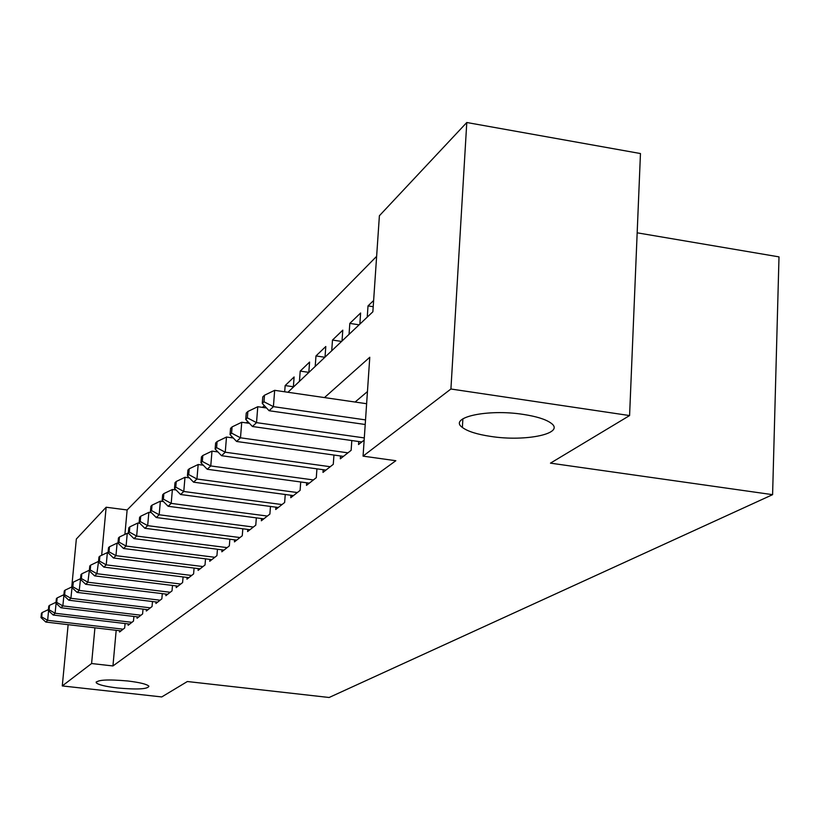 <?xml version="1.0" encoding="UTF-8"?>
<svg xmlns="http://www.w3.org/2000/svg" width="820" height="820" viewBox="0 0 820 820"><rect width="100%" height="100%" fill="white"/><g stroke="black" fill="none" stroke-linecap="round" stroke-linejoin="round"><path stroke-width="1.23" d="M490.719 436.414C477.066 434.364 467.625 431.381 462.377 427.456C447.997 417.503 487.398 408.688 523.344 414.418C536.372 416.416 545.505 419.256 550.743 422.935C566.333 433.37 525.999 442.011 490.719 436.414M117.455 687.97C105.278 686.514 98.195 684.751 96.196 682.711C97.242 679.8 107.779 679.226 127.817 680.989C139.902 682.455 146.934 684.198 148.902 686.207C147.877 689.149 137.401 689.733 117.455 687.97M637.171 232.818L779 256.875L772.594 494.665L329.117 697.492L187.36 681.522L161.745 696.938L62.279 685.93L68.142 624.666M71.75 586.987L76.342 539.017L106.149 507.231L101.67 555.284M376.636 256.332L127.131 509.968L106.149 507.231M287.933 392.257L372.864 311.795L379.393 215.742L466.785 122.508L450.918 389.008L363.065 456.135L369.779 357.264L324.484 397.577M450.918 389.008L629.586 415.566L640.461 153.545L466.785 122.508M358.74 441.519L358.535 444.532L364.152 440.125M340.515 455.961L340.32 458.821L351.134 450.334L351.811 440.545M323.183 469.706L322.988 472.412L333.279 464.335L333.945 455.049M306.67 482.785L306.485 485.368L316.294 477.67L316.93 468.845M290.926 495.259L290.741 497.719L300.099 490.38L300.714 481.976M275.889 507.17L275.715 509.507L284.642 502.496L285.247 494.501M261.518 518.547L261.344 520.782L269.882 514.078L270.477 506.442M247.773 529.423L247.599 531.565L255.778 525.149L256.342 517.861M234.602 539.847L234.448 541.887L242.269 535.747L242.822 528.777M221.984 549.83L221.83 551.788L229.333 545.894L229.866 539.232M209.879 559.404L209.725 561.28L216.931 555.632L217.454 549.246M198.255 568.598L198.112 570.392L205.02 564.97L205.533 558.851M187.093 577.423L186.95 579.156L193.592 573.938L194.084 568.076M176.351 585.921L176.208 587.581L182.604 582.559L183.075 576.931M166.009 594.09L165.876 595.679L172.026 590.861L172.497 585.439M156.056 601.952L155.923 603.489L161.847 598.846L162.298 593.639M146.462 609.537L146.329 611.013L152.048 606.534L152.489 601.521M137.207 616.845L137.083 618.27L142.598 613.954L143.018 609.127M128.279 623.897L128.156 625.281L133.475 621.109L133.896 616.455M233.116 437.818L231.107 437.531L232.019 436.66M247.753 421.541L246.318 422.915M264.317 405.603L262.472 407.386M293.375 386.763L285.155 385.564L294.113 376.964L293.345 387.132M308.822 372.362L300.212 371.091L309.581 362.081L308.812 372.475M324.863 357.264L315.977 355.931L325.796 346.501L325.017 357.12M341.581 341.438L332.489 340.054L342.791 330.152L342.022 341.017M359.109 324.822L349.822 323.398L360.626 312.994L359.857 324.115M373.213 306.711L368.016 305.891L373.633 300.499M127.131 509.968L124.906 534.404M264.942 407.745L265.055 406.382M284.683 391.786L285.155 385.564M299.443 381.351L300.212 371.091M315.208 366.417L315.977 355.931M331.721 350.776L332.489 340.054M349.053 334.355L349.822 323.398M367.247 317.114L368.016 305.891M116.184 630.303L112.945 665.953L395.834 460.717L363.065 456.135M367.442 391.581L355.101 402.036M119.658 630.713L119.535 632.035L124.671 628.007L125.081 623.528M629.586 415.566L550.466 463.146L772.594 494.665M112.945 665.953L91.594 663.534L62.279 685.93M94.925 627.812L91.594 663.534M48.575 610.726L47.642 620.32L123.164 629.196M41.718 616.917L42.148 612.571L41.43 613.278L41 617.614L41.718 616.917L47.642 620.32L45.807 622.052L121.022 630.877M48.431 609.588L42.148 612.571M41 617.614L45.807 622.052M56.088 603.274L55.114 613.247L131.917 622.329M49.087 609.783L49.518 605.365L48.769 606.103L48.339 610.51L49.087 609.783L55.114 613.247L53.218 615.031L129.693 624.071M56.026 602.269L49.518 605.365M48.339 610.51L53.218 615.031M63.868 595.545L62.863 605.908L140.978 615.226M56.724 602.393L57.154 597.903L56.385 598.661L55.944 603.151L56.724 602.393L62.863 605.908L60.905 607.764L138.683 617.019M63.909 594.695L57.154 597.903M55.944 603.151L60.905 607.764M72.078 586.884L70.899 598.303L150.367 607.856M64.636 594.736L65.077 590.164L64.267 590.953L63.827 595.515L64.636 594.736L70.899 598.303L68.859 600.23L147.989 609.721M71.996 586.874L65.077 590.164M63.827 595.515L68.859 600.23M80.555 578.797L79.232 590.42L160.105 600.209M72.847 586.792L73.287 582.139L72.447 582.948L72.006 587.602L72.847 586.792L79.232 590.42L77.121 592.419L157.635 602.146M80.339 578.776L73.287 582.139M72.006 587.602L77.121 592.419M89.359 570.412L87.894 582.22L170.222 592.276M81.364 578.541L81.815 573.805L80.944 574.646L80.504 579.381L81.364 578.541L87.894 582.22L85.7 584.301L167.659 594.285M89.011 570.371L81.815 573.805M80.504 579.381L85.7 584.301M98.513 561.7L96.883 573.713L180.718 584.035M90.22 569.961L90.671 565.144L89.769 566.025L89.318 570.833L90.22 569.961L96.883 573.713L94.597 575.876L178.053 586.126M98.01 561.639L90.671 565.144M89.318 570.833L94.597 575.876M108.035 552.649L107.369 552.567L106.231 564.867L191.634 575.476M99.425 561.054L99.886 556.134L98.943 557.057L98.492 561.956L99.425 561.054L106.231 564.867L103.863 567.112L188.866 577.649M107.369 552.567L99.886 556.134M98.492 561.956L103.863 567.112M118.111 543.25L117.106 543.117L115.958 555.663L202.991 566.569M109.009 551.778L109.47 546.766L108.496 547.719L108.035 552.721L109.009 551.778L115.958 555.663L113.488 558L200.111 568.824M117.106 543.117L109.47 546.766M108.035 552.721L113.488 558M128.719 533.471L127.254 533.287L126.095 546.069L214.809 557.293M118.982 542.122L119.453 537.008L118.428 538.002L117.967 543.106L118.982 542.122L126.095 546.069L123.523 548.508L211.806 559.64M127.254 533.287L119.453 537.008M117.967 543.106L123.523 548.508M139.789 523.283L137.821 523.027L136.653 536.075L227.13 547.627M129.375 532.057L129.847 526.84L128.791 527.875L128.32 533.082L129.375 532.057L136.653 536.075L133.967 538.617L224.003 550.087M137.821 523.027L129.847 526.84M128.32 533.082L133.967 538.617M151.351 512.664L148.85 512.336L147.672 525.651L239.963 537.551M140.23 521.551L140.702 516.231L139.595 517.317L139.123 522.627L140.23 521.551L147.672 525.651L144.873 528.295L236.703 540.114M148.85 512.336L140.702 516.231M139.123 522.627L144.873 528.295M163.446 501.573L160.371 501.174L159.172 514.765L253.37 527.034M151.546 510.593L152.028 505.161L150.88 506.288L150.398 511.711L151.546 510.593L159.172 514.765L156.251 517.533L249.967 529.71M160.371 501.174L152.028 505.161M150.398 511.711L156.251 517.533M176.105 490.001L172.395 489.499L171.196 503.388L267.371 516.057M163.385 499.134L163.867 493.589L162.657 494.767L162.175 500.302L163.385 499.134L171.196 503.388L168.141 506.278L263.814 518.845M172.395 489.499L163.867 493.589M162.175 500.302L168.141 506.278M189.379 477.886L184.992 477.291L183.772 491.477L282.018 504.566M175.767 487.152L176.259 481.483L174.988 482.713L174.506 488.371L175.767 487.152L183.772 491.477L180.574 494.511L278.287 507.488M184.992 477.291L176.259 481.483M174.506 488.371L180.574 494.511M203.298 465.206L198.173 464.509L196.943 479.013L297.342 492.543M188.733 474.595L189.225 468.804L187.903 470.096L187.411 475.877L188.733 474.595L196.943 479.013L193.592 482.18L293.437 495.598M198.173 464.509L189.225 468.804M187.411 475.877L193.592 482.18M217.915 451.922L211.99 451.113L210.76 465.944L313.404 479.936M202.325 461.434L202.817 455.51L201.433 456.873L200.931 462.787L202.325 461.434L210.76 465.944L207.245 469.265L309.314 483.144M211.99 451.113L202.817 455.51M200.931 462.787L207.245 469.265M233.28 437.993L226.494 437.039L225.254 452.22L330.245 466.723M216.593 447.628L217.095 441.56L215.629 442.984L215.127 449.042L216.593 447.628L225.254 452.22L221.564 455.715L325.96 470.085M226.494 437.039L217.095 441.56M215.127 449.042L221.564 455.715M249.464 423.356L241.736 422.259L240.485 437.808L347.946 452.835M231.578 433.114L232.08 426.902L230.553 428.399L230.051 434.6L231.578 433.114L240.485 437.808L236.611 441.478L343.436 456.371M241.736 422.259L232.08 426.902M230.051 434.6L236.611 441.478M266.531 407.97L257.777 406.71L256.516 422.638L364.295 437.921M247.353 417.841L247.865 411.486L246.246 413.065L245.744 419.409L247.353 417.841L256.516 422.638L252.437 426.502L361.815 441.959M257.777 406.71L247.865 411.486M245.744 419.409L252.437 426.502M366.622 403.717L274.669 390.33L273.409 406.648L365.525 419.901M263.968 401.759L264.481 395.24L262.779 396.9L262.267 403.409L263.968 401.759L273.409 406.648L269.103 410.728L365.207 424.493M274.669 390.33L264.481 395.24M262.267 403.409L269.103 410.728M462.377 427.456L462.88 418.784M96.196 682.711L96.278 681.84"/></g></svg>
